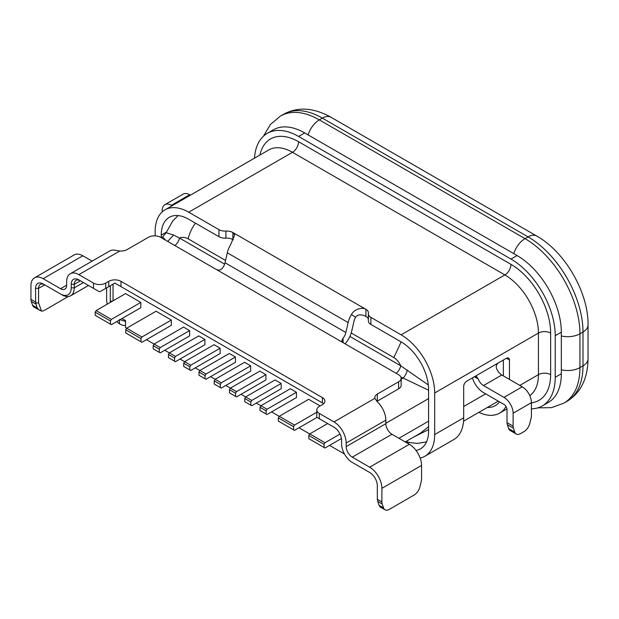 <?xml version="1.0" encoding="UTF-8"?>
<svg xmlns="http://www.w3.org/2000/svg" width="619" height="619" viewBox="0 0 619 619"><rect width="100%" height="100%" fill="white"/><g stroke="black" fill="none" stroke-linecap="round" stroke-linejoin="round"><path stroke-width="0.93" d="M122.044 318.53L125.556 320.557L125.556 327.606L126.632 328.225M113.045 284.136L113.045 300.826M146.455 339.676L154.1 344.087M164.77 350.246L169.358 352.892M180.028 359.051L184.617 361.705L183.711 363.268L183.711 366.44L190.729 370.495L220.155 353.503L220.155 348.218L190.729 365.202L189.816 366.788L189.816 369.961M195.287 367.864L199.875 370.51M210.545 376.669L215.133 379.323M225.803 385.482L236.504 391.634L265.93 374.642L265.93 379.934L236.504 396.918L235.591 396.392L235.591 393.22L236.504 391.634M241.054 394.288L251.763 400.447L281.188 383.455L281.188 388.74L251.763 405.731L250.85 405.197L250.85 402.025L251.763 400.447M256.312 403.101L260.909 405.747M271.571 411.906L279.215 416.324M299.039 427.768L309.732 433.942M329.556 445.386L344.466 453.998M160.213 347.584L154.108 344.063L183.534 327.08L189.638 330.6L189.638 335.885L160.213 352.876L159.3 352.343L159.3 349.17L160.213 347.584L189.638 330.6M221.246 382.828L215.141 379.3L244.567 362.316L250.672 365.837L250.672 371.121L221.246 388.113L220.333 387.579L220.333 384.407L221.246 382.828L250.672 365.837M235.591 396.392L229.487 392.864L229.487 389.699L230.4 388.113L259.825 371.121L265.93 374.642M250.85 402.025L244.745 398.504L245.658 396.918L275.084 379.934L281.188 383.455M316.804 412.223L294.489 425.106L279.231 416.301L308.649 399.309L320.139 405.94M266.108 410.838L260.003 407.317L260.916 405.731L290.342 388.74L296.447 392.26L296.447 397.553L267.021 414.537L266.108 414.01L266.108 410.838L267.021 409.252L296.447 392.26M205.075 375.601L198.97 372.081L199.883 370.495L229.309 353.503L235.413 357.024L235.413 362.316L205.988 379.3L205.075 378.774L205.075 375.601L205.988 374.015L235.413 357.024M190.729 365.202L184.624 361.682L214.05 344.698L220.155 348.218M174.558 357.983L168.453 354.463L169.366 352.876L198.792 335.885L204.897 339.405L204.897 344.698L175.471 361.682L174.558 361.156L174.558 357.983L175.471 356.397L204.897 339.405M171.331 320.031L141.906 337.015L126.647 328.209L156.073 311.218L171.331 320.031L171.331 325.315L141.906 342.299L125.727 332.968L125.727 329.795L140.985 338.601L140.985 341.773M111.389 319.396L96.131 310.591L125.556 293.599L140.815 302.412L140.815 307.697L111.389 324.681L110.468 324.155L110.468 320.982L111.389 319.396L140.815 302.412M327.675 423.566L309.74 433.919L324.998 442.724L339.993 434.074M324.998 442.724L324.085 444.31L324.085 447.483L324.998 448.017L341.448 438.523M294.489 425.106L293.568 426.692L293.568 429.865L294.489 430.391L316.998 417.399M309.74 433.919L308.827 435.505L308.827 438.678L324.085 447.483M279.231 416.301L278.31 417.887L293.568 426.692M278.31 417.887L278.31 421.059L293.568 429.865M308.827 435.505L324.085 444.31M260.003 407.317L260.003 410.482L266.108 414.01M198.97 372.081L198.97 375.246L205.075 378.774M168.453 354.463L168.453 357.627L174.558 361.156M260.916 405.731L267.021 409.252M169.366 352.876L175.471 356.397M215.141 379.3L214.228 380.886L214.228 384.059L220.333 387.579M244.745 398.504L244.745 401.677L250.85 405.197M199.883 370.495L205.988 374.015M189.816 366.788L183.711 363.268M229.487 389.699L235.591 393.22M214.228 380.886L220.333 384.407M154.108 344.063L153.195 345.65L153.195 348.822L159.3 352.343M153.195 345.65L159.3 349.17M141.906 337.015L140.985 338.601M126.647 328.209L125.727 329.795M96.131 310.591L95.21 312.177L95.21 315.35L110.468 324.155M95.21 312.177L110.468 320.982M316.82 416.672A8.635 4.983 0 0 0 316.804 416.982A8.635 4.983 0 0 0 316.82 417.299L333.974 427.203A10.786 6.229 60 0 1 341.603 440.419L341.603 443.939A15.104 8.72 -120 0 0 352.288 462.439L369.682 472.483A10.786 6.229 60 0 1 377.311 485.698L377.311 499.301L381.884 501.939A8.635 4.983 120 0 0 382.202 503.99L383.548 507.882A8.635 4.983 120 0 0 385.026 509.785A8.635 4.983 120 0 0 389.336 509.36L414.111 495.053A8.635 4.983 120 0 0 419.899 486.89L421.245 481.45A8.635 4.983 120 0 0 421.562 479.036L421.562 465.434A17.262 9.966 -120 0 0 409.352 444.295L391.959 434.252A8.635 4.983 60 0 1 385.854 423.675L385.854 420.154A17.262 9.966 -120 0 0 377.311 401.777L374.866 398.311A8.635 4.983 180 0 1 374.781 397.599A8.635 4.983 180 0 1 377.311 394.079L398.621 381.776A8.635 4.983 0 0 0 401.143 378.255A8.635 4.983 0 0 0 398.621 374.727L343.081 342.663L341.812 340.829L343.081 338.198A8.635 4.983 -60 0 0 345.866 332.527L348.141 322.569L227.297 252.8L225.022 262.758A8.635 4.983 -60 0 1 222.236 268.429C220.341 270.224 218.306 270.534 216.132 269.373L160.592 237.309A8.635 4.983 0 0 0 148.382 237.309L127.073 249.604A8.635 4.983 180 0 1 119.753 251.02L78.861 274.627A17.262 9.966 -120 0 0 70.226 273.768A17.262 9.966 -120 0 0 66.651 281.676L66.651 285.197A8.635 4.983 60 0 1 64.863 289.15A8.635 4.983 60 0 1 60.554 288.725L43.16 278.682A17.262 9.966 -120 0 0 34.525 277.823A17.262 9.966 -120 0 0 30.95 285.723L30.95 299.333A8.635 4.983 120 0 0 31.259 301.376L32.614 305.268A8.635 4.983 120 0 0 34.084 307.171L41.434 311.086A8.635 4.983 120 0 0 44.506 310.266L68.338 296.509M93.508 283.084A8.635 4.983 0 0 0 105.717 283.084L108.766 281.32A8.635 4.983 180 0 1 120.976 281.32L322.383 397.599L322.383 402.892L114.871 283.084L100.154 291.58A8.635 4.983 0 0 1 99.071 291.58L93.508 288.369L93.508 283.084L78.861 274.627M38.579 302.83L38.579 288.369A8.635 4.983 60 0 1 40.367 284.415A8.635 4.983 60 0 1 44.684 284.848L43.16 283.966A10.786 6.229 60 0 0 35.531 288.369L35.685 303.101L38.579 302.83L41.434 311.086M35.685 303.101L37.186 307.914L39.306 310.189M43.16 283.966L60.554 294.01A15.104 8.72 -120 0 0 71.231 287.843L74.28 287.843A17.262 9.966 60 0 1 70.705 295.743A17.262 9.966 60 0 1 62.078 294.884L60.554 294.01L62.078 294.884M70.226 273.768L109.903 250.865A17.262 9.966 -120 0 1 114.871 250.254L119.753 251.02M92.115 261.133L82.83 255.771A17.262 9.966 -120 0 0 74.195 254.92L34.525 277.823M71.231 287.843L71.231 284.314L74.28 284.314L74.28 287.843L83.441 282.558M71.231 284.314A10.786 6.229 60 0 1 78.861 279.912L93.508 288.369M322.383 397.599A8.635 4.983 180 0 1 324.905 401.127A8.635 4.983 180 0 1 322.383 404.648L319.327 406.412A8.635 4.983 0 0 0 316.804 409.933A8.635 4.983 0 0 0 319.327 413.461L319.327 418.746M322.383 402.892L323.714 403.658M385.854 420.154L346.183 443.057A17.262 9.966 -120 0 0 333.974 421.918L319.327 413.461M381.884 501.939L381.884 488.337A17.262 9.966 -120 0 0 369.682 467.198L409.352 444.295M346.183 443.057L346.183 446.585A8.635 4.983 60 0 0 352.288 457.155L369.682 467.198M420.162 458.083A47.47 27.406 -120 0 0 424.851 456.28A47.47 27.406 -120 0 0 434.685 434.546L434.685 392.972A47.47 27.406 -120 0 0 401.12 334.825L370.897 317.377L370.897 324.426L401.12 341.874A38.842 22.423 60 0 1 428.58 389.444L428.58 431.025A38.842 22.423 60 0 1 420.533 448.806A38.842 22.423 60 0 1 416.007 450.415M499.487 401.839A38.842 22.423 60 0 1 495.301 405.638A38.842 22.423 60 0 1 487.385 407.441M190.381 195.194L189.638 194.761L171.331 205.33L172.074 205.763M161.257 237.673L161.257 235.104A38.842 22.423 60 0 1 169.304 217.323A38.842 22.423 60 0 1 188.725 219.25L218.948 236.698L218.948 229.649L188.725 212.201A47.47 27.406 -120 0 0 164.987 209.849A47.47 27.406 -120 0 0 155.152 231.583L155.152 235.862M531.419 408.857A62.581 36.126 -120 0 0 542.267 405.932L548.364 402.412A62.581 36.126 -120 0 0 561.325 373.768L561.325 332.186L555.228 335.707A62.581 36.126 -120 0 0 510.977 259.067L298.582 136.443A62.581 36.126 -120 0 0 267.292 133.34A62.581 36.126 -120 0 0 254.463 158.193M555.228 335.707L555.228 377.288L561.325 373.768M125.556 321.315A8.635 4.983 180 0 1 125.077 321.307L125.115 320.302M116.813 321.555A21.58 12.457 -120 0 0 119.452 323.853L122.4 325.199A8.635 4.983 0 0 0 125.556 325.54M428.58 429.594L413.794 436.999M428.58 426.7L420.402 433.184L405.252 441.927M110.298 285.723L110.298 301.174L112.434 301.174M110.344 302.382A16.396 9.471 60 0 1 110.298 301.174M119.452 319.551L125.077 321.307M106.63 287.835L106.63 299.062A21.58 12.457 -120 0 0 107.211 304.192M167.672 241.395L173.645 235.065L179.502 238.06A8.635 4.983 -60 0 1 174.906 245.573M178.102 215.582L172.593 221.192L166.163 232.69L173.645 235.065M166.163 232.69L162.627 236.884L165.59 240.187M396.16 373.311A8.635 4.983 120 0 0 400.756 365.806L428.325 384.987M401.143 379.207L403.139 378.054L428.58 390.218M400.95 377.203L403.139 378.054C405.097 376.081 406.497 373.389 407.333 369.984M561.325 332.186A62.581 36.126 -120 0 0 517.082 255.546L304.687 132.923A62.581 36.126 -120 0 0 273.397 129.82L267.292 133.34M171.331 205.33A12.945 7.474 -120 0 0 164.855 204.688A12.945 7.474 -120 0 0 162.17 210.615L162.17 211.915M189.638 194.761A12.945 7.474 -120 0 0 183.162 194.118L164.855 204.688M542.267 405.932A62.581 36.126 -120 0 0 555.228 377.288M472.382 377.899A17.262 9.966 -120 0 0 483.509 392.616L503.959 404.424A4.318 2.491 60 0 1 507.007 409.708L507.007 422.661L513.112 426.181A8.635 4.983 120 0 0 513.422 428.232L514.768 432.116A8.635 4.983 120 0 0 516.246 434.02A8.635 4.983 120 0 0 520.564 433.594L523.968 431.629A8.635 4.983 120 0 0 529.763 423.466L531.11 418.018A8.635 4.983 120 0 0 531.419 415.612L531.419 402.659A12.945 7.474 -120 0 0 522.266 386.805L501.823 374.998A8.635 4.983 60 0 1 496.539 368.421C495.804 366.1 496.546 364.181 498.767 362.664L506.396 358.262A4.318 2.491 -60 0 1 508.555 358.045A4.318 2.491 -60 0 1 509.452 360.026L509.452 379.401M478.224 378.99L476.584 376.584L474.355 376.762L478.224 378.99A8.635 4.983 60 0 0 483.509 385.567L503.959 397.375L522.266 386.805M513.112 426.181L513.112 413.229A12.945 7.474 -120 0 0 503.959 397.375M507.007 422.661A8.635 4.983 120 0 0 507.325 424.704L508.671 428.596A8.635 4.983 120 0 0 510.141 430.499L516.246 434.02M503.348 360.026L503.348 375.88M478.889 412.347A47.47 27.406 -120 0 0 499.618 413.113A47.47 27.406 -120 0 0 506.002 406.505M424.851 456.28L453.843 439.544A47.47 27.406 -120 0 0 463.677 417.81L463.677 386.449A4.318 2.491 -60 0 1 466.726 381.165L498.767 362.664M368.367 319.211A8.635 4.983 180 0 0 365.922 316.386L365.922 309.338A8.635 4.983 180 0 1 368.452 312.858A8.635 4.983 180 0 1 368.406 313.361A8.635 4.983 0 0 0 368.367 313.856A8.635 4.983 0 0 0 370.897 317.377M368.367 313.856L368.367 320.905A8.635 4.983 0 0 0 370.897 324.426M365.922 316.386C361.171 314.127 357.743 314.406 355.623 317.214L351.422 314.529A17.262 9.966 120 0 0 348.141 322.569M218.948 229.649A8.635 4.983 0 0 0 225.912 231.088A8.635 4.983 180 0 1 232.876 232.52L365.922 309.338C363.949 307.511 355.275 307.728 351.422 314.529M345.046 343.8A17.262 9.966 120 0 0 351.708 331.196L353.983 321.238A8.635 4.983 -60 0 1 355.623 317.214M233.324 239.847L232.876 239.568L232.876 232.52L234.678 234.988L230.578 244.76A17.262 9.966 120 0 0 227.297 252.8M218.948 236.698A8.635 4.983 0 0 0 225.912 238.137A8.635 4.983 180 0 1 232.876 239.568M80.385 280.794L74.28 284.314A8.635 4.983 60 0 1 76.067 280.368A8.635 4.983 60 0 1 80.385 280.794L78.861 279.912M353.813 463.322L353.813 463.322A17.262 9.966 60 0 1 353.789 463.306L352.288 462.439L353.813 463.322M377.311 499.301L378.967 505.236L383.548 507.882M380.167 506.651L378.967 505.236M376.901 401.383A8.635 4.983 180 0 1 377.311 401.127L398.621 388.825A8.635 4.983 0 0 0 401.143 385.304L401.143 378.255M35.531 288.369L38.579 288.369L44.684 284.848M30.95 299.333L35.531 301.971M35.84 304.022L31.259 301.376M32.614 305.268L37.186 307.914M66.651 285.197L60.554 288.725M82.83 255.771L43.16 278.682M421.562 465.434L381.884 488.337M352.288 457.155L391.959 434.252M385.854 423.675L346.183 446.585M333.974 421.918L374.866 398.311M259.895 155.06A56.105 32.389 60 0 1 298.582 141.728L510.977 264.352A56.105 32.389 60 0 1 550.647 333.068A8.635 4.983 180 0 0 538.437 333.068L538.437 374.65A47.47 27.406 60 0 1 529.763 395.642M513.793 253.651A17.262 9.966 -60 0 1 525.013 238.632L528.061 236.868A17.262 9.966 -60 0 1 536.696 236.017C564.985 251.763 588.553 292.586 588.05 324.96A17.262 9.966 180 0 1 582.997 332.008L579.941 333.773L579.941 367.601L582.997 365.837L582.997 332.008A77.685 44.847 -120 0 0 528.061 236.868L322.383 118.121L319.334 119.885L525.013 238.632A77.685 44.847 60 0 1 579.941 333.773A17.262 9.966 180 0 1 561.325 335.978M401.158 341.897L393.823 357.573L351.228 332.983M225.556 260.429L188.137 238.826A25.897 14.949 -60 0 1 195.48 223.149M463.677 406.536L485.644 393.846M398.93 438.275L428.58 421.16M119.452 323.853L119.452 320.031M188.137 238.826C185.197 237.178 182.319 236.922 179.502 238.06L224.627 264.12M349.897 336.442L400.756 365.806C399.054 362.053 396.74 359.314 393.823 357.573M428.58 398.605L385.854 423.272M582.997 365.837A17.262 9.966 -0 0 0 588.05 358.788C587.733 378.766 580.684 392.964 566.903 401.398A77.685 44.847 -120 0 0 582.997 365.837M561.325 369.806A17.262 9.966 0 0 0 579.941 367.601A77.685 44.847 60 0 1 563.855 403.162L551.544 407.642L537.81 407.859M510.977 259.067L517.082 255.546M304.687 132.923L298.582 136.443M161.257 235.104L166.364 232.164M164.987 209.849L268.739 149.945A47.47 27.406 60 0 1 292.478 152.297L188.725 212.201M510.977 264.352A8.635 4.983 -60 0 1 504.872 274.921L292.478 152.297A8.635 4.983 120 0 0 298.582 141.728M401.12 334.825L504.872 274.921A47.47 27.406 60 0 1 538.437 333.068L434.685 392.972M550.647 333.068L550.647 374.65A8.635 4.983 -0 0 0 538.437 374.65L519.828 385.389M550.647 374.65A56.105 32.389 60 0 1 531.419 402.799M283.541 114.275C297.731 106.561 313.562 107.551 331.018 117.262A17.262 9.966 120 0 0 322.383 118.121A77.685 44.847 -120 0 0 283.541 114.275L280.492 116.032A77.685 44.847 60 0 1 319.334 119.885A17.262 9.966 120 0 0 308.115 134.896M408.904 442.392L407.48 443.212M483.509 385.567L501.823 374.998M508.671 428.596L514.768 432.116M513.422 428.232L507.325 424.704M531.419 402.659L513.112 413.229M506.396 358.262L509.452 360.026M434.685 434.546L463.677 417.81M225.912 231.088L225.912 238.137M345.866 332.527L225.022 262.758M216.132 269.373L343.081 342.663L343.081 338.198M105.717 283.084L105.717 288.369M108.766 281.32L108.766 286.605M120.976 286.605L120.976 281.32M382.202 503.99L377.621 501.351M377.311 401.127L377.311 394.079M398.621 388.825L398.621 381.776M88.494 285.475L70.705 295.743M463.538 421.206L498.287 401.151M405.963 441.509L409.53 442.539L417.345 443.421L426.514 441.904M588.05 324.96L588.05 358.788M566.903 401.398L563.855 403.162M331.018 117.262L536.696 236.017M280.492 116.032L270.449 124.45L263.4 136.234M499.618 413.113L506.938 408.888M316.804 409.933L316.804 416.982M385.026 509.785L379.803 506.768M161.242 237.681L162.627 236.884"/></g></svg>
